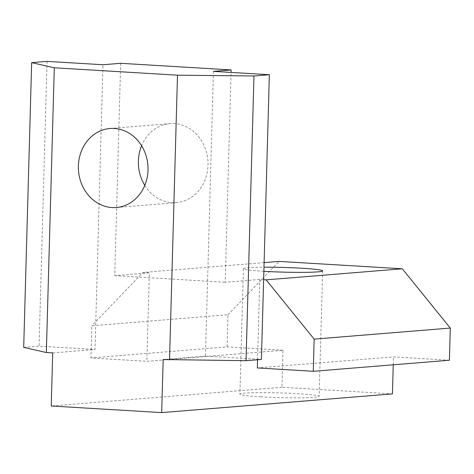 <?xml version="1.0" encoding="UTF-8"?>
<svg xmlns="http://www.w3.org/2000/svg" width="474" height="474" viewBox="0 0 474 474"><rect width="100%" height="100%" fill="white"/><g stroke="black" fill="none" stroke-linecap="round" stroke-linejoin="round"><path stroke-width="0.36" stroke-dasharray="2.37 1.78" d="M260.611 396.791A39.632 2.346 1.6 0 0 319.138 396.359A39.632 2.346 1.6 0 0 279.583 392.91A39.632 2.346 1.6 0 0 239.903 394.149A39.632 2.346 1.6 0 0 260.611 396.791M263.864 271.3A39.632 2.346 -178.4 0 1 243.405 268.675A39.632 2.346 -178.4 0 1 263.982 267.194M144.807 185.399A39.632 34.798 -94.6 0 0 172.086 202.682A39.632 34.798 -94.6 0 0 176.399 202.641A39.632 34.798 -94.6 0 0 207.873 160.319A39.632 34.798 -94.6 0 0 169.982 123.631A39.632 34.798 -94.6 0 0 141.584 145.743M213.424 71.367L205.473 356.098L261.405 359.452M205.473 356.098L163.169 359.529M47.039 61.383L39.081 346.115L95.019 349.468L102.971 64.742M23.7 347.365L39.081 346.115M52.715 352.905L95.019 349.468M449.399 360.24L393.467 356.886L257.323 367.937M263.633 279.69L259.793 279.464L225.186 282.273L231.045 72.421M257.554 359.766L259.793 279.464M283.014 350.256L227.082 346.903L90.937 357.953L146.869 361.312L283.014 350.256L281.983 387.258L392.436 393.882M227.082 346.903L227.976 314.73L91.838 325.78L90.937 357.953M227.976 314.73L279.115 261.399M264.107 262.62L142.97 272.455L91.838 325.78M120.663 63.303L114.732 275.643L149.346 272.834L146.869 361.312M149.346 272.834L142.97 272.455M393.248 364.802L393.467 356.886M114.732 275.643L225.186 282.273M281.983 387.258L51.233 405.987M243.405 268.675L239.903 394.149M322.64 270.885L319.138 396.359M116.403 207.511L176.399 202.641M109.992 128.501L169.982 123.631"/><path stroke-width="0.71" d="M263.982 267.194A39.632 2.346 -178.4 0 1 301.932 268.243A39.632 2.346 -178.4 0 1 322.64 270.885A39.632 2.346 -178.4 0 1 264.113 271.318A39.632 2.346 -178.4 0 1 263.864 271.3M114.299 128.46A39.632 34.798 85.4 0 1 148.012 167.642A39.632 34.798 85.4 0 1 116.403 207.511A39.632 34.798 85.4 0 1 112.095 207.553A39.632 34.798 85.4 0 1 78.382 168.371A39.632 34.798 85.4 0 1 109.992 128.501A39.632 34.798 85.4 0 1 114.299 128.46M141.584 145.743A39.632 34.798 -94.6 0 0 144.807 185.399M231.045 72.421L231.116 69.933L120.663 63.303L102.971 64.742L47.039 61.383L31.651 62.633L54.297 67.794L177.489 75.182L253.975 75.97L246.024 360.702L163.169 359.529L161.681 412.617L392.436 393.882L393.248 364.802M177.489 75.182L169.538 359.914M253.975 75.97L269.356 74.72L261.405 359.452L246.024 360.702M269.356 74.72L213.424 71.367L231.116 69.933M31.651 62.633L23.7 347.365L46.339 352.52L54.297 67.794M161.681 412.617L51.233 405.987L52.715 352.905L46.339 352.52M264.107 262.62L279.115 261.399L402.313 268.794L450.3 328.067L314.155 339.123L266.169 279.844L263.633 279.69M402.313 268.794L266.169 279.844M450.3 328.067L449.399 360.24L313.261 371.296L314.155 339.123M257.554 359.766L257.323 367.937L313.261 371.296"/></g></svg>
